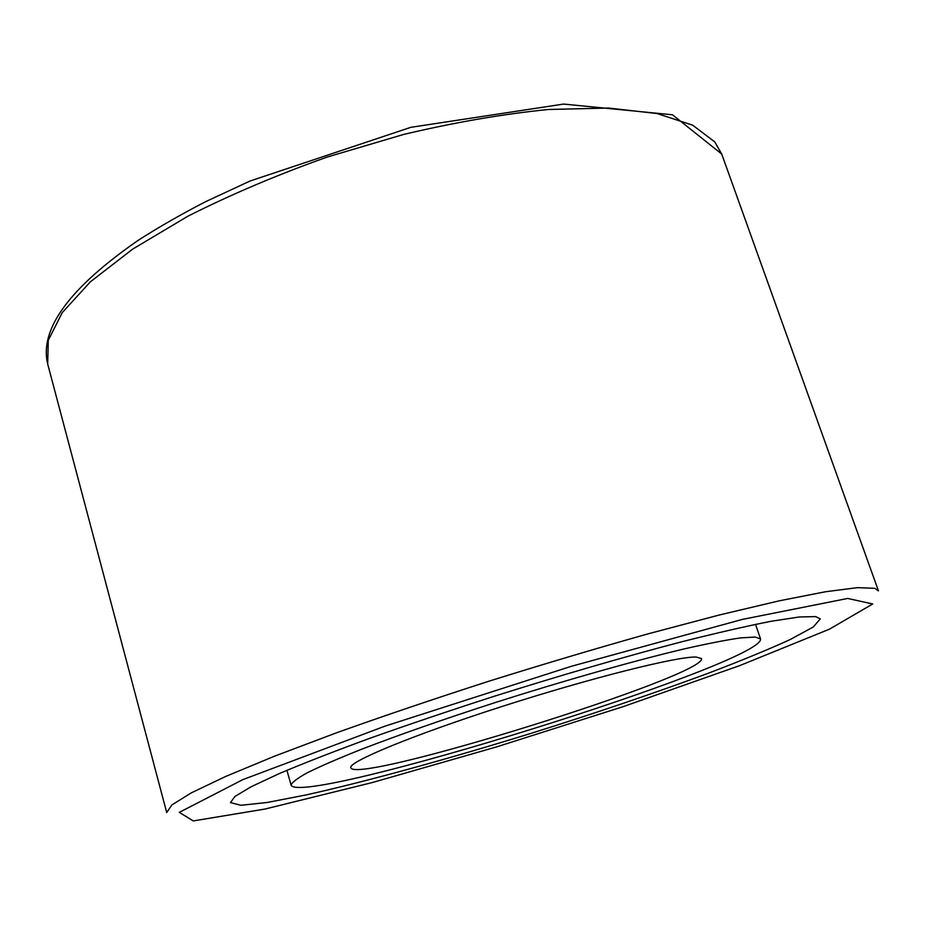 <?xml version="1.0" encoding="UTF-8"?>
<svg xmlns="http://www.w3.org/2000/svg" width="925" height="925" viewBox="0 0 925 925"><rect width="100%" height="100%" fill="white"/><g stroke="black" fill="none" stroke-linecap="round" stroke-linejoin="round"><path stroke-width="1.39" d="M815.677 616.605L799.408 616.963L771.207 621.265C746.614 626.098 716.597 632.989 681.135 641.938C624.78 656.692 558.85 675.84 492.493 696.826C448.717 710.967 407.728 724.818 369.549 738.393C333.971 751.447 303.851 763.183 279.2 773.612L251.01 786.805L234.892 796.494L230.475 802.588L240.939 805.282L267.29 802.461L306.383 794.876C367.445 781.255 449.446 758.616 532.314 732.958C595.469 713.129 653.617 693.415 706.758 673.828C739.792 661.271 767.519 649.893 789.938 639.672L813.225 627.034L820.313 618.871L815.677 616.605M755.297 637.048L740.775 637.868C726.53 639.915 707.694 643.592 684.257 648.899C634.03 660.832 564.551 680.465 495.765 702.376C443.688 719.222 398.756 734.924 360.981 749.481C338.446 758.465 320.605 766.201 307.458 772.687C297.168 778.341 291.722 782.515 291.109 785.221C301.874 807.039 764.062 663.086 760.547 639.002L755.297 637.048M696.247 657.039C677.458 656.276 590.312 678.06 501.026 706.804C411.66 735.502 347.684 762.165 350.818 767.785C355.824 784.862 707.07 675.47 701.497 658.554L696.247 657.039M623.589 706.503L496.494 746.926L372.127 782.596L264.966 809.051L193.279 820.926L179.323 812.358L242.893 779.602L384.881 726.183L571.257 666.324L742.151 619.461L847.716 598.44L872.703 603.979L829.517 629.139L739.861 665.561L623.589 706.503M878.449 590.844L874.761 588.312L857.51 587.653L825.655 591.722L779.232 600.834L719.372 614.986L648.46 633.741C596.764 648.275 543.542 664.115 488.793 681.251C434.658 698.699 383.991 715.846 336.781 732.704L274.609 756.153L225.677 776.457L191.371 792.829L171.946 804.877L166.708 812.532L47.684 363.999L48.273 340.308L62.241 312.627L90.396 281.801L132.657 249.126L187.937 216.184C230.556 194.655 276.991 174.929 327.242 157.042L403.693 134.426C454.799 122.343 502.992 114.041 548.248 109.497L608.558 108.052L657.166 113.555L692.675 125.187L714.713 141.849L721.72 154.059L878.449 590.844M47.684 363.999C39.232 329.161 69.479 287.883 138.426 240.176C158.811 227.099 181.254 214.253 205.732 201.615L250.12 180.988L410.873 127.315L563.579 104.074L672.475 114.781L721.72 154.059M286.912 770.305L291.109 785.221M755.528 624.352L760.547 639.002"/></g></svg>
